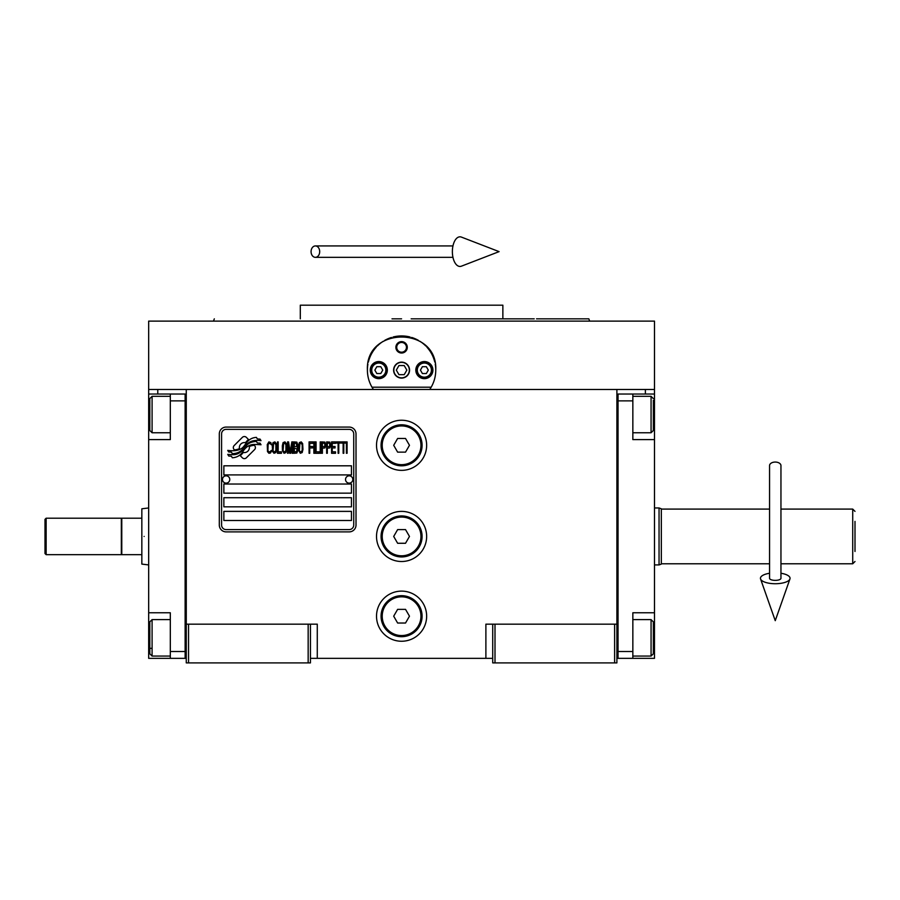 <?xml version="1.0" encoding="UTF-8"?>
<svg xmlns="http://www.w3.org/2000/svg" width="900" height="900" viewBox="0 0 900 900"><rect width="100%" height="100%" fill="white"/><g stroke="black" fill="none" stroke-linecap="round" stroke-linejoin="round"><path stroke-width="1.35" d="M492.716 658.339L310.444 658.339M616.894 624.161L616.894 662.895L492.716 662.895L492.716 624.161L616.894 624.161L616.894 389.475L654.491 389.475L654.491 394.031L632.846 394.031L632.846 439.605L654.491 439.605L654.491 612.776L632.846 612.776L632.846 658.339L654.491 658.339L654.491 637.83L653.355 637.83M485.887 658.339L485.887 624.161L492.716 624.161M426.645 536.445A25.065 25.065 0 0 0 401.58 511.38A25.065 25.065 0 0 0 376.515 536.445A25.065 25.065 0 0 0 401.58 561.51A25.065 25.065 0 0 0 426.645 536.445M426.645 616.185A25.065 25.065 0 0 0 401.58 591.12A25.065 25.065 0 0 0 376.515 616.185A25.065 25.065 0 0 0 401.58 641.25A25.065 25.065 0 0 0 426.645 616.185M426.645 445.298A25.065 25.065 0 0 0 401.58 420.244A25.065 25.065 0 0 0 376.515 445.298A25.065 25.065 0 0 0 401.58 470.363A25.065 25.065 0 0 0 426.645 445.298M186.266 427.68L186.266 624.161L186.266 389.475L645.379 389.475L645.379 394.031M308.16 662.895L308.16 624.161L186.266 624.161L186.266 662.895L310.444 662.895L310.444 624.161L317.284 624.161L317.284 658.339M495 662.895L495 624.161M186.266 656.066L185.13 656.066L185.13 394.031L148.669 394.031L148.669 389.475L186.266 389.475L157.781 389.475L157.781 394.031M308.16 624.161L310.444 624.161M186.266 396.315L185.13 396.315L185.13 400.871L170.314 400.871L170.314 439.605L148.669 439.605L148.669 612.776L170.314 612.776L170.314 651.51L185.13 651.51L185.13 658.339L186.266 658.339M616.894 658.339L618.041 658.339L618.041 394.031L632.846 394.031M614.621 662.895L614.621 624.161M188.539 662.895L188.539 624.161M255.409 447.593A2.846 2.846 0 0 0 254.576 445.579L254.306 445.32A13.219 13.219 0 0 0 249.266 446.558A5.006 5.006 0 0 1 243.281 452.464A19.834 19.834 0 0 1 240.244 455.67L242.359 457.796A2.846 2.846 0 0 0 246.386 457.796L254.576 449.606A2.846 2.846 0 0 0 255.409 447.593M353.734 433.912A4.556 4.556 0 0 0 349.178 429.356L226.136 429.356A4.556 4.556 0 0 0 221.58 433.912L221.58 525.049A4.556 4.556 0 0 0 226.136 529.605L349.178 529.605A4.556 4.556 0 0 0 353.734 525.049L353.734 433.912M223.864 511.38L223.864 520.493L351.461 520.493L351.461 511.38L223.864 511.38M223.864 497.711L223.864 506.824L351.461 506.824L351.461 497.711L223.864 497.711M223.864 484.031L223.864 493.155L351.461 493.155L351.461 484.031L223.864 484.031M223.864 465.806L223.864 474.919L351.461 474.919L351.461 465.806L223.864 465.806M257.355 443.002L256.387 441.394A20.914 20.914 0 0 0 251.505 442.26A10.912 10.912 0 0 0 246.139 445.905A408.049 408.049 0 0 1 243.326 449.37A17.19 17.19 0 0 1 239.366 452.891A11.295 11.295 0 0 1 232.898 454.691A81.056 81.056 0 0 1 227.734 454.365L228.735 456.03L231.412 456.221L232.335 457.762A13.117 13.117 0 0 0 238.297 456.075A12.443 12.443 0 0 0 242.888 451.586A17.336 17.336 0 0 1 246.69 447.154A11.745 11.745 0 0 1 254.441 444.454A135 135 0 0 1 261.023 444.757L260.077 443.194L257.355 443.002M257.355 438.93L256.433 437.4A12.364 12.364 0 0 0 249.356 439.875A15.03 15.03 0 0 0 245.824 443.632A32.929 32.929 0 0 1 243.664 446.524A10.688 10.688 0 0 1 238.849 449.809A17.977 17.977 0 0 1 233.044 450.743A45.754 45.754 0 0 1 227.722 450.405L228.656 451.946L231.412 452.137L232.279 453.6A13.511 13.511 0 0 0 240.03 451.496A12.949 12.949 0 0 0 244.001 447.548A17.336 17.336 0 0 1 247.939 443.261A13.095 13.095 0 0 1 254.689 440.584A28.44 28.44 0 0 1 261.011 440.662L260.089 439.121L257.355 438.93M248.49 439.504L246.375 437.377A2.846 2.846 0 0 0 242.347 437.377L234.157 445.567A2.846 2.846 0 0 0 234.157 449.595L234.428 449.854A13.207 13.207 0 0 0 239.468 448.616A5.006 5.006 0 0 1 245.464 442.699A19.867 19.867 0 0 1 248.49 439.504M271.305 451.575L271.406 450.371L269.876 451.822L268.459 451.575L267.919 450.371L268.132 444.071L269.876 443.34L271.406 444.791L270.866 442.609L268.898 441.889L267.266 444.555L267.48 451.575L268.898 453.274L270.428 453.037L271.305 451.575M274.905 441.889L273.049 442.609L272.284 445.759L272.61 451.575L274.028 453.274L275.884 452.554L276.649 449.404L276.322 443.576L274.905 441.889M278.179 441.889L277.526 441.889L277.526 453.274L281.452 453.274L281.452 451.822L278.179 451.822L278.179 441.889M284.951 441.889L283.095 442.609L282.33 445.759L282.431 450.608L284.074 453.274L285.93 452.554L286.695 449.404L286.369 443.576L284.951 441.889M290.621 453.274L292.151 444.308L292.151 453.274L292.804 453.274L292.804 441.889L291.825 441.889L290.194 452.07L288.551 441.889L287.572 441.889L287.572 453.274L288.225 453.274L288.225 444.308L289.755 453.274L290.621 453.274M297.281 447.705L297.72 444.555L296.843 442.125L293.681 441.889L293.681 453.274L296.843 453.037L297.72 450.608L297.281 447.705M301.219 441.889L299.363 442.609L298.598 445.759L298.699 450.608L300.341 453.274L302.197 452.554L302.963 449.404L302.636 443.576L301.219 441.889M309.071 453.274L309.735 453.274L309.735 447.941L312.57 447.941L312.57 446.49L309.735 446.49L309.735 443.34L313.009 443.34L313.009 441.889L309.071 441.889L309.071 453.274M313.875 453.274L314.539 453.274L314.539 441.889L313.875 441.889L313.875 453.274M316.069 441.889L315.405 441.889L315.405 453.274L319.343 453.274L319.343 451.822L316.069 451.822L316.069 441.889M320.209 453.274L320.873 453.274L320.873 441.889L320.209 441.889L320.209 453.274M325.777 445.522L324.911 442.125L321.739 441.889L321.739 453.274L322.391 453.274L322.391 448.189L324.911 447.941L325.777 445.522M330.694 445.522L329.816 442.125L326.655 441.889L326.655 453.274L327.308 453.274L327.308 448.189L329.816 447.941L330.694 445.522M335.498 453.274L335.498 451.822L332.224 451.822L332.224 447.941L335.059 447.941L335.059 446.49L332.224 446.49L332.224 443.34L335.498 443.34L335.498 441.889L331.571 441.889L331.571 453.274L335.498 453.274M340.515 443.093L340.515 441.889L336.375 441.889L336.375 443.093L338.119 443.093L338.119 453.274L338.771 453.274L338.771 443.093L340.515 443.093M345.544 443.093L345.544 441.889L341.392 441.889L341.392 443.093L343.136 443.093L343.136 453.274L343.789 453.274L343.789 443.093L345.544 443.093M346.41 453.274L347.074 453.274L347.074 441.889L346.41 441.889L346.41 453.274M273.589 443.576L274.905 443.34L275.884 444.791L275.884 450.371L274.905 451.822L273.589 451.575L273.049 450.371L273.589 443.576M283.635 443.576L284.951 443.34L285.93 444.791L285.93 450.371L284.951 451.822L283.635 451.575L283.095 450.371L283.635 443.576M294.334 446.738L294.334 443.34L296.415 443.34L296.741 446.49L294.334 446.738M296.955 448.909L296.741 451.575L294.334 451.822L294.334 448.189L296.955 448.909M299.902 443.576L301.219 443.34L302.197 444.791L302.197 450.371L301.219 451.822L299.902 451.575L299.363 450.371L299.902 443.576M324.799 446.49L322.391 446.738L322.391 443.093L324.799 443.34L324.799 446.49M329.715 446.49L327.308 446.738L327.308 443.093L329.715 443.34L329.715 446.49M226.136 531.889A6.84 6.84 0 0 1 219.308 525.049L219.308 433.912A6.84 6.84 0 0 1 226.136 427.072L349.178 427.072A6.84 6.84 0 0 1 356.017 433.912L356.017 525.049A6.84 6.84 0 0 1 349.178 531.889L226.136 531.889M222.491 479.374A3.645 3.645 0 0 0 226.035 483.12A3.645 3.645 0 0 0 229.781 479.588A3.645 3.645 0 0 0 226.249 475.83A3.645 3.645 0 0 0 222.491 479.374M345.532 479.374A3.645 3.645 0 0 0 349.076 483.12A3.645 3.645 0 0 0 352.822 479.588A3.645 3.645 0 0 0 349.279 475.83A3.645 3.645 0 0 0 345.532 479.374M368.438 378.461A34.178 34.178 0 0 1 367.897 364.32M368.359 362.104A34.178 34.178 0 0 1 371.239 354.375M371.374 354.116A34.178 34.178 0 0 1 376.267 347.141M377.246 346.106A34.178 34.178 0 0 1 383.074 341.381M384.739 340.369A34.178 34.178 0 0 1 391.511 337.455M393.064 337.016A34.178 34.178 0 0 1 401.524 335.936M401.58 335.936A34.178 34.178 0 0 1 410.074 337.005M411.593 337.433A34.178 34.178 0 0 1 418.387 340.358M420.053 341.359A34.178 34.178 0 0 1 425.869 346.061M426.87 347.13A34.178 34.178 0 0 1 431.752 354.049M431.887 354.319A34.178 34.178 0 0 1 434.79 362.036M435.251 364.219A34.178 34.178 0 0 1 434.711 378.495M431.179 387.202L371.981 387.202M393.84 370.114A7.751 7.751 0 0 0 401.58 377.854A7.751 7.751 0 0 0 409.331 370.114A7.751 7.751 0 0 0 401.58 362.363A7.751 7.751 0 0 0 393.84 370.114M395.887 347.332A5.692 5.692 0 0 1 401.58 341.629A5.692 5.692 0 0 1 407.284 347.332A5.692 5.692 0 0 1 401.58 353.025A5.692 5.692 0 0 1 395.887 347.332M370.249 370.114A8.539 8.539 0 0 0 378.799 378.652A8.539 8.539 0 0 0 387.338 370.114A8.539 8.539 0 0 0 378.799 361.564A8.539 8.539 0 0 0 370.249 370.114M415.822 370.114A8.539 8.539 0 0 0 424.373 378.652A8.539 8.539 0 0 0 432.911 370.114A8.539 8.539 0 0 0 424.373 361.564A8.539 8.539 0 0 0 415.822 370.114M378.799 377.179A7.065 7.065 0 0 0 385.864 370.114A7.065 7.065 0 0 0 378.799 363.049A7.065 7.065 0 0 0 371.734 370.114A7.065 7.065 0 0 0 378.799 377.179M378.799 378.09A7.976 7.976 0 0 0 386.775 370.114A7.976 7.976 0 0 0 378.799 362.137A7.976 7.976 0 0 0 370.822 370.114A7.976 7.976 0 0 0 378.799 378.09M376.819 366.694L374.85 370.114L376.819 373.534L380.767 373.534L382.748 370.114L380.767 366.694L376.819 366.694M424.373 377.179A7.065 7.065 0 0 0 431.426 370.114A7.065 7.065 0 0 0 424.373 363.049A7.065 7.065 0 0 0 417.308 370.114A7.065 7.065 0 0 0 424.373 377.179M424.373 378.09A7.976 7.976 0 0 0 432.338 370.114A7.976 7.976 0 0 0 424.373 362.137A7.976 7.976 0 0 0 416.396 370.114A7.976 7.976 0 0 0 424.373 378.09M422.392 366.694L420.424 370.114L422.392 373.534L426.341 373.534L428.31 370.114L426.341 366.694L422.392 366.694M396.72 347.332A4.871 4.871 0 0 0 401.58 352.192A4.871 4.871 0 0 0 406.451 347.332A4.871 4.871 0 0 0 401.58 342.461A4.871 4.871 0 0 0 396.72 347.332M401.58 378.09A7.976 7.976 0 0 0 409.556 370.114A7.976 7.976 0 0 0 401.58 362.137A7.976 7.976 0 0 0 393.604 370.114A7.976 7.976 0 0 0 401.58 378.09M396.315 370.114L398.947 374.67L404.213 374.67L406.845 370.114L404.213 365.558L398.947 365.558L396.315 370.114M618.199 321.12L618.817 321.12M373.421 389.475C369.461 383.636 367.447 377.179 367.402 370.114L367.447 368.404M367.447 371.824L367.402 370.114C365.276 326.025 437.884 326.025 435.757 370.114L435.713 371.824M435.713 368.404L435.757 370.114C435.713 377.179 433.71 383.636 429.739 389.475M654.491 389.475L654.491 321.12L148.669 321.12L148.669 389.475M392.006 318.848L401.58 318.848M214.324 318.848L213.491 321.12L401.58 321.12M391.399 305.179L396.113 305.179M412.054 305.179L406.969 305.179M534.217 318.848L502.864 318.848L502.864 305.179L396.394 305.179M300.308 318.848L300.308 305.179L396.27 305.179M502.864 318.848L411.154 318.848M557.325 321.12L589.669 321.12L588.836 318.848L536.524 318.848M541.822 321.12L498.42 321.12M304.751 321.12L261.338 321.12M245.846 321.12L213.491 321.12M616.894 396.315L618.041 396.315L618.041 400.871L632.846 400.871M616.894 656.066L618.041 656.066L618.041 651.51L632.846 651.51M618.041 658.339L632.846 658.339M654.491 612.776L654.491 637.83M654.491 394.031L654.491 439.605M653.355 400.286L653.355 430.493L651.071 432.776L651.071 424.957M653.355 423.281L653.355 411.311M632.846 396.315L651.071 396.315L651.071 432.776L632.846 432.776M632.846 619.605L651.071 619.605L653.355 621.889L653.355 653.434M651.071 619.605L651.071 656.066L653.355 653.783M148.669 529.144L148.669 543.735M170.314 400.871L170.314 394.031M185.13 658.339L170.314 658.339L170.314 651.51M148.669 612.776L148.669 658.339L170.314 658.339M148.669 439.605L148.669 414.54L149.805 414.54M148.669 394.031L148.669 414.54M170.314 656.066L152.089 656.066L149.805 653.783L149.805 621.889L152.089 619.605L152.089 627.311M149.805 626.321L149.805 642.611M152.089 656.066L152.089 619.605L170.314 619.605M149.805 648.349L152.089 648.349M149.805 430.301L149.805 398.599L152.089 396.315L152.089 432.551M149.805 404.145L149.805 407.936M148.669 564.919L141.84 564.097L141.84 554.67L121.781 554.67L121.781 518.209L141.84 518.209L141.84 508.793L148.669 507.96M144.112 536.445C144.112 499.702 144.112 499.702 144.112 536.445C144.112 573.176 144.112 573.176 144.112 536.445M141.84 536.445C141.84 500.771 141.84 500.771 141.84 536.445C141.84 572.119 141.84 572.119 141.84 536.445M141.84 527.411L141.84 530.741M141.84 554.67L141.84 518.209M661.331 510.244L661.331 564.097L659.048 564.919L659.048 547.087M661.331 508.793L659.048 507.96L659.048 564.919L654.491 564.919M855 521.404L855 551.475M855 511.38L852.716 509.096L852.716 563.783L855 561.51M769.556 509.096L661.331 509.096L661.331 563.783L769.556 563.783M780.952 563.783L852.716 563.783M780.952 509.096L852.716 509.096M654.491 507.96L659.048 507.96M422.089 445.298A20.509 20.509 0 0 1 401.58 465.806A20.509 20.509 0 0 1 381.071 445.298A20.509 20.509 0 0 1 401.58 424.8A20.509 20.509 0 0 1 422.089 445.298M420.952 445.298A19.372 19.372 0 0 1 401.58 464.67A19.372 19.372 0 0 1 382.219 445.298A19.372 19.372 0 0 1 401.58 425.936A19.372 19.372 0 0 1 420.952 445.298M409.478 445.298L405.529 438.469L397.631 438.469L393.694 445.298L397.631 452.137L405.529 452.137L409.478 445.298M422.089 536.445A20.509 20.509 0 0 1 401.58 556.942A20.509 20.509 0 0 1 381.071 536.445A20.509 20.509 0 0 1 401.58 515.936A20.509 20.509 0 0 1 422.089 536.445M420.952 536.445A19.372 19.372 0 0 1 401.58 555.806A19.372 19.372 0 0 1 382.219 536.445A19.372 19.372 0 0 1 401.58 517.072A19.372 19.372 0 0 1 420.952 536.445M409.478 536.445L405.529 529.605L397.631 529.605L393.694 536.445L397.631 543.274L405.529 543.274L409.478 536.445M422.089 616.185A20.509 20.509 0 0 1 401.58 636.694A20.509 20.509 0 0 1 381.071 616.185A20.509 20.509 0 0 1 401.58 595.688A20.509 20.509 0 0 1 422.089 616.185M420.952 616.185A19.372 19.372 0 0 1 401.58 635.558A19.372 19.372 0 0 1 382.219 616.185A19.372 19.372 0 0 1 401.58 596.824A19.372 19.372 0 0 1 420.952 616.185M409.478 616.185L405.529 609.356L397.631 609.356L393.694 616.185L397.631 623.025L405.529 623.025L409.478 616.185M775.249 462.06A5.692 3.544 0 0 1 780.952 465.604L780.952 578.284A5.692 2.093 0 0 1 775.249 580.376A5.692 2.093 0 0 1 769.556 578.284L769.556 465.604A5.692 3.544 0 0 1 775.249 462.06M769.556 573.266A14.805 5.445 0 0 0 760.567 578.981A14.805 5.445 0 0 0 775.249 583.729A14.805 5.445 0 0 0 789.941 578.981A14.805 5.445 0 0 0 780.952 573.266M311.074 251.629A5.692 4.309 -90 0 0 315.382 257.332A5.692 4.309 -90 0 0 319.691 251.629A5.692 4.309 -90 0 0 315.382 245.936A5.692 4.309 -90 0 0 311.074 251.629M452.374 251.629A14.805 7.594 -90 0 1 461.441 237.105L499.095 251.629L461.441 266.164A14.805 7.594 -90 0 1 452.374 251.629M46.136 554.67L45 553.534L45 519.356L46.136 518.209L121.331 518.209L121.331 554.67L46.136 554.67L46.136 518.209M654.491 414.54L653.355 414.54M148.669 637.83L149.805 637.83M653.355 398.599L651.071 396.315M632.846 656.066L651.071 656.066M170.314 396.315L152.089 396.315M170.314 432.776L152.089 432.776L149.805 430.493M789.941 578.981L775.249 620.674L760.567 578.981M315.382 257.332L452.959 257.332M315.382 245.936L452.959 245.936"/></g></svg>
